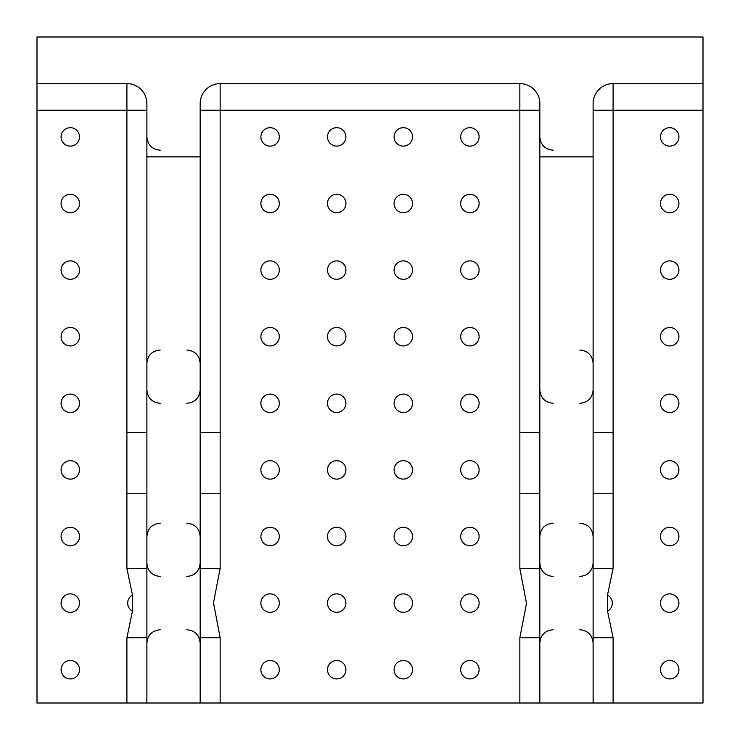 <?xml version="1.0" encoding="UTF-8"?>
<svg xmlns="http://www.w3.org/2000/svg" width="740" height="740" viewBox="0 0 740 740"><rect width="100%" height="100%" fill="white"/><g stroke="black" fill="none" stroke-linecap="round" stroke-linejoin="round"><path stroke-width="1.11" d="M126.91 568.496L126.91 83.62L37 83.62L37 703L126.91 703L126.91 637.704L132.46 611.175L132.46 595.025L126.91 568.496L146.89 568.496M539.83 110.26L519.85 110.26L519.85 83.62A19.98 19.98 0 0 1 539.83 103.6L539.83 156.88L593.11 156.88L593.11 103.6A19.98 19.98 0 0 1 613.09 83.62L703 83.62L703 703L593.11 703L593.11 156.88M593.11 568.496L613.09 568.496L607.54 595.025L607.54 611.175L613.09 637.704L613.09 703M607.54 595.025A9.213 9.213 0 0 1 607.54 611.175M669.7 660.487A9.213 9.213 0 0 1 677.683 674.307A9.213 9.213 0 0 1 661.717 674.307A9.213 9.213 0 0 1 669.7 660.487M669.7 593.887A9.213 9.213 0 0 1 677.683 607.707A9.213 9.213 0 0 1 661.717 607.707A9.213 9.213 0 0 1 669.7 593.887M669.7 527.287A9.213 9.213 0 0 1 677.683 541.107A9.213 9.213 0 0 1 661.717 541.107A9.213 9.213 0 0 1 669.7 527.287M669.7 460.687A9.213 9.213 0 0 1 677.683 474.507A9.213 9.213 0 0 1 661.717 474.507A9.213 9.213 0 0 1 669.7 460.687M669.7 394.087A9.213 9.213 0 0 1 677.683 407.907A9.213 9.213 0 0 1 661.717 407.907A9.213 9.213 0 0 1 669.7 394.087M669.7 327.487A9.213 9.213 0 0 1 677.683 341.307A9.213 9.213 0 0 1 661.717 341.307A9.213 9.213 0 0 1 669.7 327.487M669.7 260.887A9.213 9.213 0 0 1 677.683 274.707A9.213 9.213 0 0 1 661.717 274.707A9.213 9.213 0 0 1 669.7 260.887M669.7 194.287A9.213 9.213 0 0 1 677.683 208.107A9.213 9.213 0 0 1 661.717 208.107A9.213 9.213 0 0 1 669.7 194.287M669.7 127.687A9.213 9.213 0 0 1 677.683 141.506A9.213 9.213 0 0 1 661.717 141.506A9.213 9.213 0 0 1 669.7 127.687M593.11 637.704L613.09 637.704M593.11 493.756L613.09 493.756L613.09 568.496M126.91 637.704L146.89 637.704M126.91 493.756L146.89 493.756M126.91 83.62A19.98 19.98 0 0 1 146.89 103.6L146.89 703L126.91 703M200.17 432.724L220.15 432.724L220.15 493.756L200.17 493.756M200.17 568.496L220.15 568.496L213.49 602.785L220.15 637.704L200.17 637.704M593.11 703L146.89 703M539.83 493.756L519.85 493.756L519.85 432.724L539.83 432.724M539.83 568.496L519.85 568.496L526.51 603.415L519.85 637.704L519.85 703M146.89 156.88L200.17 156.88L200.17 103.6A19.98 19.98 0 0 1 220.15 83.62L519.85 83.62M70.3 660.487A9.213 9.213 0 0 1 78.283 674.307A9.213 9.213 0 0 1 62.317 674.307A9.213 9.213 0 0 1 70.3 660.487M70.3 593.887A9.213 9.213 0 0 1 78.283 607.707A9.213 9.213 0 0 1 62.317 607.707A9.213 9.213 0 0 1 70.3 593.887M70.3 527.287A9.213 9.213 0 0 1 78.283 541.107A9.213 9.213 0 0 1 62.317 541.107A9.213 9.213 0 0 1 70.3 527.287M70.3 460.687A9.213 9.213 0 0 1 78.283 474.507A9.213 9.213 0 0 1 62.317 474.507A9.213 9.213 0 0 1 70.3 460.687M70.3 394.087A9.213 9.213 0 0 1 78.283 407.907A9.213 9.213 0 0 1 62.317 407.907A9.213 9.213 0 0 1 70.3 394.087M70.3 327.487A9.213 9.213 0 0 1 78.283 341.307A9.213 9.213 0 0 1 62.317 341.307A9.213 9.213 0 0 1 70.3 327.487M70.3 260.887A9.213 9.213 0 0 1 78.283 274.707A9.213 9.213 0 0 1 62.317 274.707A9.213 9.213 0 0 1 70.3 260.887M70.3 194.287A9.213 9.213 0 0 1 78.283 208.107A9.213 9.213 0 0 1 62.317 208.107A9.213 9.213 0 0 1 70.3 194.287M70.3 127.687A9.213 9.213 0 0 1 78.283 141.506A9.213 9.213 0 0 1 62.317 141.506A9.213 9.213 0 0 1 70.3 127.687M132.46 611.175A9.213 9.213 0 0 1 132.46 595.025M469.9 660.487A9.213 9.213 0 0 1 477.883 674.307A9.213 9.213 0 0 1 461.917 674.307A9.213 9.213 0 0 1 469.9 660.487M469.9 593.887A9.213 9.213 0 0 1 477.883 607.707A9.213 9.213 0 0 1 461.917 607.707A9.213 9.213 0 0 1 469.9 593.887M469.9 527.287A9.213 9.213 0 0 1 477.883 541.107A9.213 9.213 0 0 1 461.917 541.107A9.213 9.213 0 0 1 469.9 527.287M469.9 460.687A9.213 9.213 0 0 1 477.883 474.507A9.213 9.213 0 0 1 461.917 474.507A9.213 9.213 0 0 1 469.9 460.687M469.9 394.087A9.213 9.213 0 0 1 477.883 407.907A9.213 9.213 0 0 1 461.917 407.907A9.213 9.213 0 0 1 469.9 394.087M469.9 327.487A9.213 9.213 0 0 1 477.883 341.307A9.213 9.213 0 0 1 461.917 341.307A9.213 9.213 0 0 1 469.9 327.487M469.9 260.887A9.213 9.213 0 0 1 477.883 274.707A9.213 9.213 0 0 1 461.917 274.707A9.213 9.213 0 0 1 469.9 260.887M469.9 194.287A9.213 9.213 0 0 1 477.883 208.107A9.213 9.213 0 0 1 461.917 208.107A9.213 9.213 0 0 1 469.9 194.287M469.9 127.687A9.213 9.213 0 0 1 477.883 141.506A9.213 9.213 0 0 1 461.917 141.506A9.213 9.213 0 0 1 469.9 127.687M403.3 660.487A9.213 9.213 0 0 1 411.283 674.307A9.213 9.213 0 0 1 395.317 674.307A9.213 9.213 0 0 1 403.3 660.487M403.3 593.887A9.213 9.213 0 0 1 411.283 607.707A9.213 9.213 0 0 1 395.317 607.707A9.213 9.213 0 0 1 403.3 593.887M403.3 527.287A9.213 9.213 0 0 1 411.283 541.107A9.213 9.213 0 0 1 395.317 541.107A9.213 9.213 0 0 1 403.3 527.287M403.3 460.687A9.213 9.213 0 0 1 411.283 474.507A9.213 9.213 0 0 1 395.317 474.507A9.213 9.213 0 0 1 403.3 460.687M403.3 394.087A9.213 9.213 0 0 1 411.283 407.907A9.213 9.213 0 0 1 395.317 407.907A9.213 9.213 0 0 1 403.3 394.087M403.3 327.487A9.213 9.213 0 0 1 411.283 341.307A9.213 9.213 0 0 1 395.317 341.307A9.213 9.213 0 0 1 403.3 327.487M403.3 260.887A9.213 9.213 0 0 1 411.283 274.707A9.213 9.213 0 0 1 395.317 274.707A9.213 9.213 0 0 1 403.3 260.887M403.3 194.287A9.213 9.213 0 0 1 411.283 208.107A9.213 9.213 0 0 1 395.317 208.107A9.213 9.213 0 0 1 403.3 194.287M403.3 127.687A9.213 9.213 0 0 1 411.283 141.506A9.213 9.213 0 0 1 395.317 141.506A9.213 9.213 0 0 1 403.3 127.687M336.7 660.487A9.213 9.213 0 0 1 344.683 674.307A9.213 9.213 0 0 1 328.717 674.307A9.213 9.213 0 0 1 336.7 660.487M336.7 593.887A9.213 9.213 0 0 1 344.683 607.707A9.213 9.213 0 0 1 328.717 607.707A9.213 9.213 0 0 1 336.7 593.887M336.7 527.287A9.213 9.213 0 0 1 344.683 541.107A9.213 9.213 0 0 1 328.717 541.107A9.213 9.213 0 0 1 336.7 527.287M336.7 460.687A9.213 9.213 0 0 1 344.683 474.507A9.213 9.213 0 0 1 328.717 474.507A9.213 9.213 0 0 1 336.7 460.687M336.7 394.087A9.213 9.213 0 0 1 344.683 407.907A9.213 9.213 0 0 1 328.717 407.907A9.213 9.213 0 0 1 336.7 394.087M336.7 327.487A9.213 9.213 0 0 1 344.683 341.307A9.213 9.213 0 0 1 328.717 341.307A9.213 9.213 0 0 1 336.7 327.487M336.7 260.887A9.213 9.213 0 0 1 344.683 274.707A9.213 9.213 0 0 1 328.717 274.707A9.213 9.213 0 0 1 336.7 260.887M336.7 194.287A9.213 9.213 0 0 1 344.683 208.107A9.213 9.213 0 0 1 328.717 208.107A9.213 9.213 0 0 1 336.7 194.287M336.7 127.687A9.213 9.213 0 0 1 344.683 141.506A9.213 9.213 0 0 1 328.717 141.506A9.213 9.213 0 0 1 336.7 127.687M270.1 660.487A9.213 9.213 0 0 1 278.083 674.307A9.213 9.213 0 0 1 262.117 674.307A9.213 9.213 0 0 1 270.1 660.487M270.1 593.887A9.213 9.213 0 0 1 278.083 607.707A9.213 9.213 0 0 1 262.117 607.707A9.213 9.213 0 0 1 270.1 593.887M270.1 527.287A9.213 9.213 0 0 1 278.083 541.107A9.213 9.213 0 0 1 262.117 541.107A9.213 9.213 0 0 1 270.1 527.287M270.1 460.687A9.213 9.213 0 0 1 278.083 474.507A9.213 9.213 0 0 1 262.117 474.507A9.213 9.213 0 0 1 270.1 460.687M270.1 394.087A9.213 9.213 0 0 1 278.083 407.907A9.213 9.213 0 0 1 262.117 407.907A9.213 9.213 0 0 1 270.1 394.087M270.1 327.487A9.213 9.213 0 0 1 278.083 341.307A9.213 9.213 0 0 1 262.117 341.307A9.213 9.213 0 0 1 270.1 327.487M270.1 260.887A9.213 9.213 0 0 1 278.083 274.707A9.213 9.213 0 0 1 262.117 274.707A9.213 9.213 0 0 1 270.1 260.887M270.1 194.287A9.213 9.213 0 0 1 278.083 208.107A9.213 9.213 0 0 1 262.117 208.107A9.213 9.213 0 0 1 270.1 194.287M270.1 127.687A9.213 9.213 0 0 1 278.083 141.506A9.213 9.213 0 0 1 262.117 141.506A9.213 9.213 0 0 1 270.1 127.687M703 83.62L703 37L37 37L37 83.62M593.11 432.724L613.09 432.724L613.09 493.756M126.91 432.724L146.89 432.724M539.83 637.704L519.85 637.704M539.83 703L539.83 156.88M200.17 156.88L200.17 703M703 110.26L613.09 110.26L613.09 432.724M200.17 110.26L220.15 110.26L220.15 83.62M220.15 432.724L220.15 110.26L519.85 110.26L519.85 432.724M220.15 568.496L220.15 493.756M220.15 703L220.15 637.704M519.85 493.756L519.85 568.496M146.89 110.26L37 110.26M593.11 110.26L613.09 110.26L613.09 83.62M579.79 629.74C587.884 630.526 592.324 634.966 593.11 643.06M579.79 576.46C587.884 575.674 592.324 571.234 593.11 563.14M160.21 523.18C152.116 523.966 147.676 528.406 146.89 536.5M160.21 403.3C152.116 402.514 147.676 398.074 146.89 389.98M160.21 629.74C152.116 630.526 147.676 634.966 146.89 643.06M160.21 576.46C152.116 575.674 147.676 571.234 146.89 563.14M186.85 523.18C194.944 523.966 199.384 528.406 200.17 536.5M186.85 403.3C194.944 402.514 199.384 398.074 200.17 389.98M186.85 629.74C194.944 630.526 199.384 634.966 200.17 643.06M186.85 576.46C194.944 575.674 199.384 571.234 200.17 563.14M553.15 523.18C545.056 523.966 540.616 528.406 539.83 536.5M553.15 403.3C545.056 402.514 540.616 398.074 539.83 389.98M579.79 523.18C587.884 523.966 592.324 528.406 593.11 536.5M579.79 403.3C587.884 402.514 592.324 398.074 593.11 389.98M579.79 350.02C587.884 350.806 592.324 355.246 593.11 363.34M553.15 629.74C545.056 630.526 540.616 634.966 539.83 643.06M553.15 576.46C545.056 575.674 540.616 571.234 539.83 563.14M553.15 150.22C545.056 149.434 540.616 144.994 539.83 136.9M160.21 350.02C152.116 350.806 147.676 355.246 146.89 363.34M160.21 150.22C152.116 149.434 147.676 144.994 146.89 136.9M186.85 350.02C194.944 350.806 199.384 355.246 200.17 363.34"/></g></svg>
